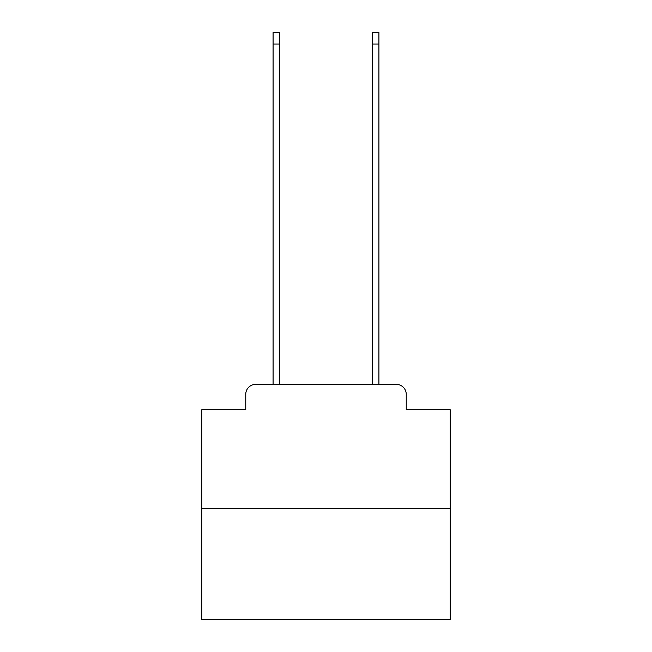 <?xml version="1.0" encoding="UTF-8"?>
<svg xmlns="http://www.w3.org/2000/svg" width="652" height="652" viewBox="0 0 652 652"><rect width="100%" height="100%" fill="white"/><g stroke="black" fill="none" stroke-linecap="round" stroke-linejoin="round"><path stroke-width="0.98" d="M245.755 394.321L245.755 409.725L245.755 394.321A9.935 9.935 0 0 1 255.69 384.378L273.082 384.378L273.082 32.6L279.545 32.6L279.545 384.378L287.247 384.378M450.214 508.601L201.786 508.601L201.786 619.4L450.214 619.4L450.214 409.725L406.245 409.725L406.245 394.321A9.935 9.935 0 0 0 396.31 384.378L255.69 384.378M201.786 508.601L201.786 409.725L245.755 409.725M364.753 384.378L372.455 384.378L372.455 32.6L378.918 32.6L378.918 384.378L396.31 384.378M406.245 409.725L406.245 394.321M273.082 44.026L279.545 44.026M378.918 44.026L372.455 44.026"/></g></svg>
